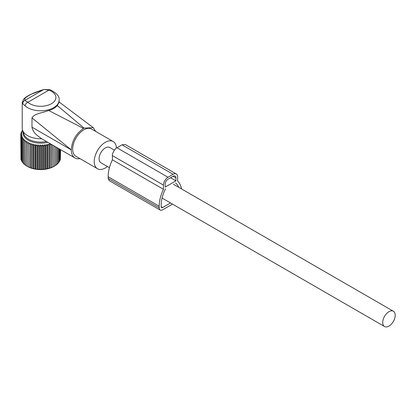 <?xml version="1.0" encoding="UTF-8"?>
<svg xmlns="http://www.w3.org/2000/svg" width="416" height="416" viewBox="0 0 416 416"><rect width="100%" height="100%" fill="white"/><g stroke="black" fill="none" stroke-linecap="round" stroke-linejoin="round"><path stroke-width="0.62" d="M22.22 102.57L22.854 103.844L25.178 105.898A3.208 2.2 -48.3 0 1 27.872 102.268L24.814 100.438L24.908 98.394L23.608 99.226L22.22 102.57L22.22 128.112A18.45 10.655 -0 0 0 22.552 130.13A18.45 10.655 -0 0 0 41.662 138.746M22.552 130.13L23.868 134.077A17.108 9.875 -0 0 0 46.436 141.502M59.119 102.315L57.273 105.539C55.38 107.822 52.525 109.47 48.708 110.484C41.642 113.214 34.471 113.459 31.996 117.894L31.996 127.197C32.573 130.192 34.174 132.834 36.806 135.122L41.454 138.627L74.953 157.971A17.649 10.192 120 0 0 79.95 158.61M31.996 127.197L71.297 149.89A17.649 10.192 120 0 0 72.826 155.917A17.649 10.192 120 0 0 74.953 157.971M71.297 149.89L31.996 117.894M48.708 110.484L83.496 128.44C76.055 133.604 71.989 140.696 71.297 149.724M57.273 105.539L84.063 128.112L83.496 128.44M84.063 128.112L93.231 127.655L95.727 131.446M50.071 89.716A3.208 1.425 110.5 0 0 48.948 90.1L43.8 89.476L50.071 89.716C56.69 93.038 59.706 96.502 59.119 100.11A18.45 10.655 0 0 1 58.375 103.111A18.45 10.655 -0 0 1 43.326 110.651A18.45 10.655 -0 0 1 25.178 105.898M22.854 103.844C22.76 102.279 23.416 101.145 24.814 100.438L43.498 89.653C34.767 92.16 28.569 95.072 24.908 98.394M116.428 148.091A15.709 9.069 120 0 0 115.081 143.354A15.709 9.069 120 0 0 113.188 141.528L91.634 129.08A15.709 9.069 120 0 0 77.121 136.261A15.709 9.069 120 0 0 74.032 154.461A15.709 9.069 120 0 0 75.925 156.291L97.479 168.735A15.709 9.069 120 0 0 107.422 166.525M113.188 141.528A15.709 9.069 120 0 0 98.675 148.704A15.709 9.069 120 0 0 95.586 166.904A15.709 9.069 120 0 0 97.479 168.735M114.374 150.16L109.746 147.488A8.824 5.096 120 0 0 102.944 149.854A8.824 5.096 120 0 0 99.096 158.73A8.824 5.096 120 0 0 100.922 162.77L109.444 167.695M395.2 315.276A8.824 5.096 120 0 0 393.375 311.236A8.824 5.096 120 0 0 386.573 313.602A8.824 5.096 120 0 0 382.72 322.483A8.824 5.096 120 0 0 384.55 326.524A8.824 5.096 120 0 0 391.347 324.158A8.824 5.096 120 0 0 395.2 315.276M28.683 142.459L28.818 167.055L28.683 142.459L27.31 143.354L27.31 166.358L25.927 165.542L26.062 140.946L24.69 141.684L24.96 140.088L23.608 140.748L24.008 139.173L22.688 139.755L23.213 138.206L21.939 138.715L22.589 137.197L21.372 137.634L22.142 136.157L20.992 136.531L21.866 135.096L20.8 135.408L20.8 134.28L21.866 132.959L20.992 133.162L22.142 131.903L21.372 132.054L22.589 130.863L21.939 130.978L22.63 130.364M28.683 167.081L27.31 166.343A18.741 10.821 0 0 0 27.414 166.421A18.741 10.821 0 0 0 45.942 169.156A18.741 10.821 0 0 0 53.919 166.421A18.741 10.821 0 0 0 54.028 166.358L55.406 165.542L55.406 146.682M30.17 143.099L30.17 167.716L30.441 167.684L30.441 144.695L30.17 143.099L28.818 144.071M30.17 167.716L28.818 167.055M26.062 165.568L24.69 164.674L24.69 141.684M24.96 164.71L23.608 163.738L23.608 140.748M24.008 163.79L22.688 162.744L22.688 139.755M22.688 162.365L21.939 161.699L21.939 138.715M21.939 161.184L21.372 160.623L21.372 137.634M21.372 159.936L20.992 159.515L20.992 136.531M20.992 158.636L20.8 135.408L21.778 134.03L20.8 134.28M45.5 145.985L46.15 144.466L46.15 169.088L45.5 168.974L45.5 145.985L44.356 144.726L43.586 146.208L42.52 144.882L41.647 146.318L40.669 144.934L39.692 146.318L38.818 144.882L37.752 146.208L36.982 144.726L35.833 145.985L35.183 144.466L33.966 145.657L33.436 144.108L32.162 145.226L31.762 143.65L31.762 168.267L32.162 168.215L32.162 145.226M44.356 144.726L44.356 169.348L45.5 168.974M44.356 169.348L43.586 169.192L43.586 146.208M42.52 144.882L42.52 169.504L43.586 169.192M42.52 169.504L41.647 169.302L41.647 146.318M40.669 144.934L40.669 169.556L41.647 169.302M40.669 169.556L39.692 169.302L39.692 146.318M38.818 144.882L38.818 169.504L39.692 169.302M38.818 169.504L37.752 169.192L37.752 146.208M36.982 144.726L36.982 169.348L37.752 169.192M36.982 169.348L35.833 168.974L35.833 145.985M35.183 144.466L35.183 169.088L35.833 168.974M35.183 169.088L33.966 168.646L33.966 145.657M33.436 144.108L33.436 168.724L33.966 168.646M33.436 168.724L32.162 168.215M31.762 168.267L30.441 167.684M31.762 143.65L30.441 144.695M47.788 142.288A17.612 10.171 180 0 1 45.625 142.74A17.612 10.171 180 0 1 23.15 131.924M27.31 141.742L27.31 143.354L27.31 141.742L25.927 142.558M20.992 134.04L20.992 133.162M21.372 132.74L21.372 132.054M21.939 131.498L21.939 130.978M60.346 158.636L60.538 149.646M59.966 159.936L60.346 159.515L60.346 149.536M59.4 161.184L59.966 160.623L59.966 149.313M58.651 162.365L59.4 161.699L59.4 148.985M57.33 163.79L58.651 162.744L58.651 148.554M56.378 164.71L57.73 163.738L57.73 148.023M55.271 165.568L56.644 164.674L56.644 147.399M52.655 145.096L52.655 167.081L54.028 166.358L54.028 145.886M52.655 167.081L52.52 145.018M51.163 144.232L51.163 167.716L52.52 167.055M51.163 167.716L50.892 167.684L50.892 144.695L49.572 143.65L49.171 145.226L47.897 144.108L47.372 145.657L46.15 144.466M49.572 143.65L49.572 168.267L50.892 167.684M49.572 168.267L49.171 168.215L49.171 145.226M47.897 144.108L47.897 168.724L49.171 168.215M47.897 168.724L47.372 168.646L47.372 145.657M46.15 169.088L47.372 168.646M50.991 144.134L50.892 144.695M172.51 204.105L162.604 209.82A4.815 2.777 -60 0 1 160.196 210.059A4.815 2.777 -60 0 1 159.198 207.86L159.198 206.222A29.078 16.791 -60 0 1 163.457 189.301L112.403 159.827L112.403 155.62C111.701 154.43 114.956 148.268 116.938 147.763L122.044 144.815L125.252 144.498L176.306 173.971A6.417 3.708 -60 0 1 177.637 176.909L177.637 181.116A29.078 16.791 -60 0 1 181.537 188.937M163.457 189.301L163.457 185.094A6.417 3.708 -60 0 1 167.991 177.237L173.098 174.288A6.417 3.708 -60 0 1 176.306 173.971M175.583 183.004A26.27 15.168 -60 0 1 178.667 187.278M165.506 188.822A26.27 15.168 -60 0 0 161.184 205.072L161.184 206.71A2.007 1.16 -60 0 0 161.6 207.631A2.007 1.16 -60 0 0 162.604 207.532L170.524 202.956M175.932 180.84L165.157 187.06L165.157 184.111A4.009 2.314 -60 0 1 167.991 179.202L173.098 176.254A4.009 2.314 -60 0 1 175.105 176.056A4.009 2.314 -60 0 1 175.932 177.892L175.932 180.84L170.544 177.726M159.198 206.222L108.15 176.743L108.15 178.381L109.21 180.622M108.15 176.743A29.078 16.791 -60 0 1 112.403 159.827M55.292 99.965A15.241 8.798 0 0 0 48.948 90.1L27.872 102.268A15.241 8.798 0 0 0 42.864 106.2A15.241 8.798 0 0 0 55.292 99.965M175.932 177.892L173.098 176.254M162.604 207.532L161.184 206.71M159.198 207.86L108.15 178.381M173.098 174.288L122.044 144.815M167.991 177.237L116.938 147.763M163.457 185.094L112.403 155.62M58.874 101.8L93.231 127.65M23.608 99.226C23.702 99.112 24.716 97.536 30.441 94.515L43.8 89.476M59.119 102.346L59.119 100.11M173.425 184.252L393.375 311.236M162.058 198.068L384.55 326.524M160.196 210.059L109.143 180.586"/></g></svg>
